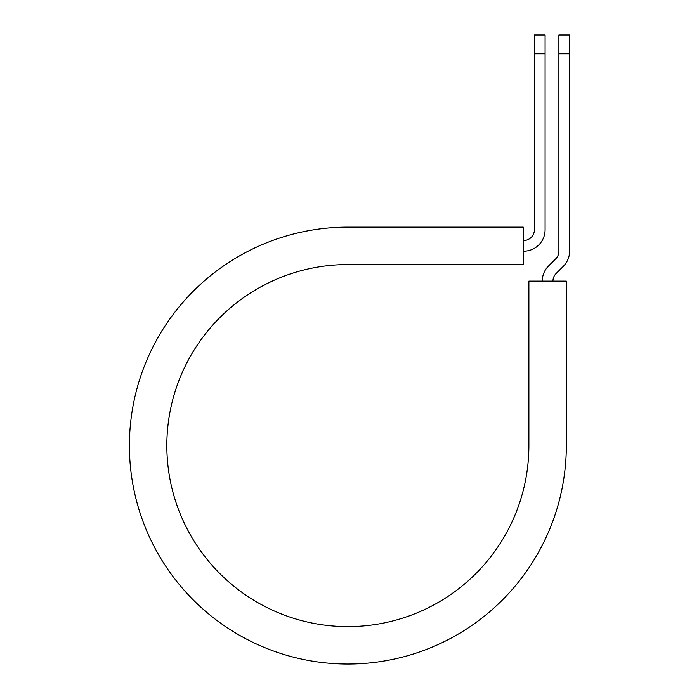 <?xml version="1.0" encoding="UTF-8"?>
<svg xmlns="http://www.w3.org/2000/svg" width="699" height="699" viewBox="0 0 699 699"><rect width="100%" height="100%" fill="white"/><g stroke="black" fill="none" stroke-linecap="round" stroke-linejoin="round"><path stroke-width="1.05" d="M534.394 53.762L534.394 34.95L545.089 34.95L545.089 53.762L534.394 53.762L534.394 229.796A10.695 10.695 0 0 1 523.7 240.491L523.254 240.491M545.089 53.762L545.089 229.796A21.389 21.389 0 0 1 523.7 251.186L523.254 251.186M552.961 281.12A10.695 10.695 0 0 1 556.089 273.554L563.333 266.31A21.389 21.389 0 0 0 569.598 251.186L569.598 34.95L558.903 34.95L558.903 251.186A10.695 10.695 0 0 1 555.775 258.752L548.532 265.996A21.389 21.389 0 0 0 542.267 281.12M569.598 53.762L558.903 53.762M347.866 227.123L523.254 227.123L523.254 264.554L347.866 264.554A181.032 181.032 0 0 0 166.834 445.586A181.032 181.032 0 0 0 347.866 626.619A181.032 181.032 0 0 0 528.89 445.586L528.89 281.12L566.33 281.12L566.33 445.586A218.464 218.464 0 0 1 347.866 664.05A218.464 218.464 0 0 1 129.402 445.586A218.464 218.464 0 0 1 347.866 227.123"/></g></svg>
